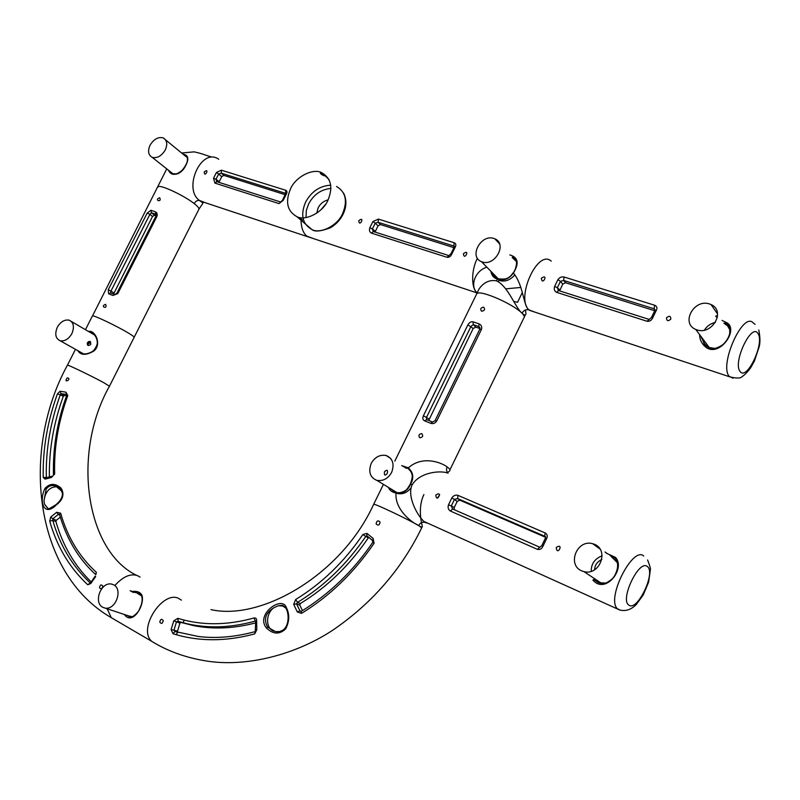 <?xml version="1.0" encoding="UTF-8"?>
<svg xmlns="http://www.w3.org/2000/svg" width="800" height="800" viewBox="0 0 800 800"><rect width="100%" height="100%" fill="white"/><g stroke="black" fill="none" stroke-linecap="round" stroke-linejoin="round"><path stroke-width="1.2" d="M581.75 570.89C566.86 564.95 576.81 539 592.77 543.72L594.46 544.3C609.32 549.93 599.9 576.03 583.81 571.59L581.75 570.89M602.13 555.82C594.75 558.72 591.12 563.88 591.25 571.29M595.17 579.82L600.64 582.81L605.61 583.07M617.37 562.69L610.95 556.29M594.6 569.74C594.85 565.09 597.25 561.68 601.82 559.49M607.19 553.56L605.01 551.97M696.98 329.9L695.84 329.48C680.39 323.36 694 298.63 709.4 303.92L710.89 304.47C726.2 310.81 712.18 335.37 696.98 329.9M717.57 315.84C715.29 315.74 715.21 316.32 717.33 317.58M715.43 322.34C710.47 323.57 706.8 326.18 704.44 330.17M702.57 338.58C703.32 342.88 705.55 345.85 709.27 347.47L715.15 348.52M729.99 330.13L727.63 325.91L723.88 323.18M102.6 607.22C93.38 602.37 100.79 581.69 111.6 584.07L113.78 584.87C123.04 589.52 115.82 610.34 104.95 608.07L102.6 607.22M130.12 590.7L133.51 591.91C134.41 592.97 133.28 592.56 130.12 590.7M141.65 595.98L137.21 593.2M128.74 615.94L132.5 616.76M391.66 472.35C388.06 478.66 383.1 481.34 376.8 480.37C370.07 477.46 368.2 471.82 371.18 463.46C374.83 457.1 379.82 454.44 386.16 455.49C392.78 458.42 394.61 464.04 391.66 472.35M384.46 471.76C384.09 475.51 385.01 476.09 387.21 473.47C388.03 469.92 387.12 469.34 384.46 471.76M393.14 490.26L396.3 492.54M325.53 204.37L320.73 209.97M316.73 213.18L318.16 207.83C320.3 203.68 323.62 201.03 328.11 199.88M290.53 188.83C295.62 176.69 313.39 167.78 321.9 172.82C331.22 178.41 333.2 187.61 327.86 200.42C322.83 212.46 305.32 221.35 296.83 216.64C287.19 211.12 285.09 201.86 290.53 188.83M322.56 173.76C316.24 171.11 325.18 177.4 324.69 175.41L322.56 173.76M300.22 218.43C303.17 220.24 303.23 220.66 300.41 219.7L298.12 217.74L300.22 218.43M482.25 261.95L481.51 261.68C468.55 256.81 480.93 233.96 493.78 238.42L494.74 238.77C507.63 243.78 494.96 266.57 482.25 261.95M494.54 275.01L497.01 278.45M516.55 261.64L512.19 257.52M57.3 327.27C60.53 321.77 64.48 319.4 69.15 320.16C73.66 322.4 74.58 326.88 71.89 333.61C68.68 339.09 64.75 341.47 60.09 340.75C55.53 338.51 54.6 334.02 57.3 327.27M87.51 342.55C89.75 340.47 90.83 341.09 90.75 344.4C88.18 346.33 87.1 345.71 87.51 342.55M94.55 334.82L93.55 334.39M82.58 353.32L83.3 353.87M165.29 149.97C161.53 156.02 157.17 158.49 152.23 157.36C148.28 155.08 147.55 151.03 150.04 145.23C153.82 139.16 158.19 136.7 163.15 137.87C167.05 140.16 167.76 144.19 165.29 149.97M172.17 173.16L172.81 173.91M187.47 157.65L185.28 156.01M88.57 331.5C94.76 329.5 102.44 344.48 93.68 351.13C85.94 355.52 80.65 355.36 77.81 350.65M93.51 350.92C89.43 353.68 85.64 354.59 82.13 353.66L78.93 351.27M90.66 342.05L87.42 344.9M87.19 343.54L90.53 341.87M93.81 334L92.34 333.71M81.4 352.66L82.33 353.7M89.69 332.16L91.72 332.55C97.02 334.49 100.18 346.28 93.55 350.89L93.68 351.13M156.08 215.75L154.6 215.24L152.54 216.42L113.57 294.02M110.64 292.85L110.93 291.12L113.81 292.79M152.54 216.42L149.88 214.36L151.42 212.76L150.98 210.28L155.32 211.78C157.1 212.67 157.63 214.22 156.92 216.41L117.79 293.61L112.88 295.47L108.63 293.76L108.26 289.79L110.93 291.12L149.88 214.36L147.21 213.03L150.98 210.28M159.7 197.75C162.26 203.02 153.43 200.03 159.7 197.75M105.62 304.35C108.06 309.92 99.45 306.39 105.62 304.35M156 214.63L155.32 211.78M155.92 216.18L156.92 216.41M116.82 293.29L114.77 294.52M116.83 293.27L117.79 293.61M114.67 294.48L112.88 295.47M108.63 293.76L110.76 292.91L114.45 294.39M44.96 488.4C49.9 483.12 55.29 483.06 61.13 488.21C64.67 494.24 62.98 499.88 56.08 505.12C43.95 517.23 38.61 501.75 44.96 488.4L46.13 489.2C48.41 485.98 51.52 484.88 55.46 485.91L61.98 491.32M57.8 486.91L57.25 486.75C49.8 486.67 45.38 491.36 44 500.81L46.13 489.2M91.02 581.74C74.44 565.49 62.73 545.41 55.9 521.52L56.32 520.3L60.3 517.15M59.66 514.98L58.26 514.39L59.49 514.44L60.63 513.19C67.45 537.07 79.36 556.79 96.36 572.33L95.83 574.7M90.29 582.99C72.47 566.41 59.97 545.54 52.79 520.38L52.8 518.82L50.73 517.03L56.68 512.27L60.63 513.19M49.37 476.78C48.96 449.88 53.61 423.02 63.32 396.22L64.26 395.49L66.59 395.85M46.36 477.64L46.33 477.27C45.69 449.74 50.35 422.23 60.33 394.71L60.93 393.64L60.09 391.25L65.93 392.17L67.78 395.57C58.26 421.75 53.89 447.9 54.65 474.03L51.4 477.47L45.07 479.13L43.23 477.44C42.6 449.54 47.35 421.65 57.47 393.76L60.09 391.25M66.72 394.69L66.74 395.45M95.64 576.62L90.76 583.54L87.73 584.75C69.66 567.91 56.99 546.72 49.73 521.17L50.73 517.03M100.8 584.94C103.1 585.23 103.32 586.51 101.45 588.78C99.17 588.49 98.95 587.22 100.8 584.94M67.18 377.89C72.76 378.57 62.78 384.3 67.18 377.89M47.86 508.53L44.49 504.16L44 500.81M48.05 508.55L44.49 504.16M56.32 520.3L52.8 518.82L58.26 514.39L56.68 512.27M90.76 583.54L90.45 582.73M64.26 395.49L60.93 393.64L66.32 394.46L65.93 392.17M45.07 479.13L45.98 477.78L52.02 476.26M51.4 477.47L54.65 474.03M184.31 155.2L187.21 156.93M183.65 169.08C179.75 173.65 175.89 175.19 172.05 173.7L169.33 170.92M168.36 170.14C171.24 176.16 176.41 175.7 183.88 168.75C189.3 160.14 189.11 155.28 183.3 154.18M171.24 172.43L172 173.68M186.88 156.42L184.41 155.28M134.08 337.44L198.8 209.46C199.38 208.37 197.83 206.41 194.14 203.55C195.62 201.16 197.4 200.14 199.49 200.49C182.63 188.58 201.45 146.86 218.66 159.22L218.73 159.27M206.18 203.02L199.49 200.49M423.9 494.56C417.14 508.67 422.09 524.68 422.35 526.5C422.44 527.56 421.2 527.24 418.63 525.54C420.36 522.65 422.61 521.64 425.38 522.52L427.95 523.27M447.23 472.81L449.21 471.32C450.65 470.33 449.97 468.87 447.16 466.95C446.08 469.21 446.37 471.28 448.04 473.14M439.67 494.71L437.39 498.17M388.44 487.4C389.53 490.33 392.06 492.21 396.05 493.04C394.54 508.99 410.82 522 418.63 525.54L421.68 527.87C401.68 568.98 372.4 602.83 333.85 629.45C296.99 654.25 246.74 667.77 205.46 660.85C185.4 657.56 167.48 651.06 151.7 641.33L155.48 643.56M447.8 473.04C439.99 470.2 419.71 472.28 412.21 484.78L410.43 484.06C407.42 490.52 402.76 493.36 396.44 492.57L396.05 493.04C402.83 493.82 407.69 490.84 410.64 484.1C414.09 477.91 413.33 472.5 408.36 467.86L401.7 465.58M395.51 492.37L389.85 488.26M403.02 466.43L408.17 468.53M396.43 492.56C398.69 493.16 401.53 492.59 404.93 490.86C405.93 490.75 407.74 488.46 410.36 484C414.36 473.05 411.37 472.35 408.14 468.49L408.19 468.54C412.84 472.73 413.6 477.89 410.45 484.02M405.3 467.91L407.08 468.3L404.95 466.78M411.17 487.69C407.41 492.46 402.97 494.44 397.86 493.61L396.05 493.02M394.19 491.94L391.86 489.48M403.92 466.53L408.14 468.49L408.36 467.86C422.57 455.03 441.81 462.69 447.16 466.95M425.38 522.52L423.89 521.44C415.65 513.48 407.08 494.79 412.21 484.78M373.61 504.45L373.71 504.22C375.34 503.75 408.44 519.53 418.63 525.54M722.04 320.42L727.22 322.92C739.14 330.47 718.03 359.33 704.61 346.11C701.34 343.01 699.67 339.17 699.59 334.59M725.37 323.03L726.72 323.95C736.54 330.28 722.79 352.43 709.92 348.18L705.41 345.53L700.59 335.93M701.91 337.7L704.36 344.47M729.23 326.99L724.82 322.99M266.41 627.96C255.13 614.35 282.01 595.36 286.24 607.31C289.73 614.13 289.55 621.32 285.67 628.87C279.5 634.71 273.07 634.4 266.41 627.96L267.65 627.19C263.36 619.3 265.5 612.77 274.1 607.6L278.37 605.7L281.77 605.37L285.86 608.11M274.1 607.6C265.72 613.09 265.15 628.44 274.09 631.29M283.3 629.98L279.71 631.55L275.51 631.6L267.65 627.19M302.47 610.64L299.79 605.08L300.28 603.56C326.76 587.43 349.44 565.52 368.33 537.84L368.79 537.43M373.16 538.44L374.07 543.3C353.88 572.78 329.7 596.13 301.53 613.36L297.33 611.98L293.7 604.36L295.65 599.52C321.8 583.55 344.2 561.88 362.86 534.52L366.92 533.37L373.16 538.44L372.79 540.7M368.33 537.84L365.76 536.46L366.67 535.74M366.92 533.37L366.81 535.78M299.79 605.08L296.54 603.89L297.57 602.36L300.28 603.56M300.89 611.47L299.95 610.86L297.33 611.98M179.95 623.14L173.8 620.82L177.87 618.34C201.51 625.66 226.9 625.54 254.03 617.97C255.85 617.72 256.71 618.65 256.63 620.75L256.8 629.79L254.72 633.89L255.22 631.59C235.37 637.02 216.46 638.66 198.48 636.51L175 631.49L177.95 632.33L177.5 631.15L179.95 623.14L180.92 622.41L193.91 625.7C213.59 629.49 234.15 628.55 255.6 622.88M254.72 633.89C225.53 641.75 198.28 641.68 172.97 633.7L175 631.49L174.01 629.99L176.45 621.95L178.04 621.29L180.92 622.41M172.97 633.7L171.12 629.55L173.8 620.82M376.11 523.85C376.76 520.65 378.09 520.06 380.1 522.1C379.46 525.31 378.13 525.9 376.11 523.85M159.8 622.19C160.44 619.11 161.59 618.56 163.24 620.54C162.62 623.62 161.47 624.17 159.8 622.19M278.37 605.7L283.89 606.1M301.31 611.35L299.95 610.86L296.54 603.89L293.7 604.36M374.07 543.3L372.79 542.28L372.46 540.39L367.11 535.97M177.5 631.15L171.12 629.55M256.8 629.79L255.8 630.09M256.63 620.75L255.71 621.23L255.25 631.59M654.98 310.16L654.06 308.79L655.09 309.73M654.7 310.73L565.55 282.72L562.76 284.1L559.63 290.89M558.31 290.44L557.37 287.66L554.62 286.48L557.94 279.65C559.5 277.42 561.56 276.54 564.11 277.02L654.7 305.26C656.97 306.31 657.48 308.05 656.24 310.5L652.8 317.65C651.54 320.42 649.61 321.62 647.01 321.26L651.49 317.46M562.76 284.1L560.43 281.37L563.61 280.43L564.11 277.02M647.01 321.26L556.66 292.36C554.44 291.2 553.76 289.25 554.62 286.48M541.38 278.28C548.95 272.73 542.23 286.54 541.38 278.28M666.49 317.77C669.3 315.48 670.74 315.93 670.81 319.13C668.06 321.51 666.62 321.06 666.49 317.77M559.86 290.08L557.37 287.66L560.43 281.37L557.94 279.65M565.55 282.72L563.61 280.43L654.06 308.79L654.7 305.26M654.72 310.69L656.24 310.5M556.66 292.36L558.63 290.57L648.54 319.23M652.8 317.65L651.52 317.38L654.83 310.5L654.35 308.9M132.47 591.43C137.02 590.93 140.14 592.12 141.81 594.99C145.55 604.14 132.6 626.37 124.36 614.49M130.47 617.02L126.53 615.21M127.04 615.38L129.69 616.89M138.63 593.08L135.43 592.59M539.88 547.22L537.36 549.32L450.42 511.05C448.28 509.67 447.64 507.6 448.49 504.84L451.88 497.86C453.5 495.53 455.55 494.7 458.04 495.38L545.22 532.97C547.39 534.31 547.81 536.28 546.48 538.88L542.97 546.19C541.73 548.92 539.86 549.97 537.36 549.32M545.51 536.89L544.71 536.27L545.54 537.06M545.56 537.3L459.77 500.16L457.19 501.45L454.23 507.55L454.3 509.72M452.52 508.94L451.32 505.92L448.49 504.84M457.19 501.45L454.44 499.5L457.58 498.54L544.65 536.22L545.22 532.97M435.84 495.07C443.32 489.8 436.46 503.9 435.84 495.07M556.24 547.52C564.35 542.02 557.18 556.98 556.24 547.52M454.23 507.55L451.32 505.92L454.44 499.5L451.88 497.86M457.57 498.53L458.04 495.38M459.93 500.22L457.64 498.59L544.66 536.22C545.66 536.32 545.84 537.11 545.2 538.58L546.48 538.88M545.15 538.68L541.84 545.57M450.42 511.05L452.6 508.97L539.5 547.1M542.97 546.19L541.83 545.61L539.87 547.21M454.39 246.67L453.81 246.02L454.43 246.43M453.93 247.65L380.44 224.56L378.01 225.86L375.08 232.07M373.19 231.42L372.4 228.91L369.8 227.81L372.9 221.56L378.42 219.11L454.18 242.74C456.03 243.62 456.33 245.16 455.09 247.36L451.89 253.87C450.79 256.42 449.17 257.56 447.02 257.29L450.97 253.73M372.9 221.56L375.25 223.17L378.14 222.3L378.42 219.11M447.02 257.29L371.46 233.13C369.59 232.12 369.03 230.35 369.8 227.81M358.8 220.65C365.49 215.48 359.21 228.11 358.8 220.65M463.43 253.68C470.61 248.29 464.08 261.59 463.43 253.68M380.44 224.56L378.14 222.3L453.81 246.02L454.18 242.74M454.03 247.47L455.09 247.36M371.46 233.13L373.48 231.56L448.56 255.49M451.89 253.87L450.99 253.68L454.1 247.37L454 246.09L454.41 246.56M513.71 301.51L517.59 302.28L522.28 292.54M486.82 267.14C474 271.35 470.23 286.95 476.98 292.61L477.23 292.7M520.82 287.45L505.71 288.86M534.1 311.86L528.86 309.83C525.99 309.22 523.71 310.35 522 313.21C524.53 315.48 525.85 315.6 525.96 313.56L525.41 309.98M497.25 278.54L497.25 278.54C494.36 277.24 492.63 275.23 492.07 272.49M490.87 271.27C491.55 275.41 493.69 278 497.3 279.05C503.59 281.14 508.95 279.14 513.4 273.06C519.37 263.35 518.17 257.3 509.81 254.91M512.61 256.93L512.83 257.03C517.9 258.1 517.52 267.55 513.24 272.95C509.25 278.61 504.11 280.54 497.83 278.74L497.82 278.73C509.58 280.32 510.22 276.06 513.15 272.89L513.4 273.06C523.53 285.14 523.09 305.2 528.86 309.83L534.58 312.02M512.89 257.25L515.66 259.35M514.87 274.91C510.19 280.11 505.17 282 499.8 280.58M495.45 277.62L493.7 274.15M450.1 469.49L523.82 318.04C524.84 317.04 524.24 315.43 522 313.21C515.22 307.6 508.17 286.13 496.43 280.82L497.82 278.73M477.48 292.19L479.14 288.81C483.86 282.29 489.63 279.63 496.43 280.82M479.97 328.58L475.83 327.14L473.18 328.46L428.73 420.45M426.57 419.6L426.49 417.38L428.92 418.97M435.06 420.67L430.55 423.23L424.64 420.85C422.8 419.98 422.38 418.31 423.38 415.83L426.49 417.38L471.01 326.37L473.24 324.63L473.07 321.83L479.1 323.91C481.44 325.04 482.21 326.91 481.41 329.52L436.64 421.14C435.06 423.4 433.03 424.1 430.55 423.23M479.1 323.91L478.78 326.56L479.91 327.68M423.38 415.83L467.91 324.82C469.29 322.43 471.01 321.43 473.07 321.83M483.61 307.14C485.33 309.34 484.66 310.71 481.61 311.24C479.98 309.12 480.64 307.76 483.61 307.14M421.77 433.61C423.43 435.96 422.76 437.34 419.75 437.75C418.18 435.47 418.86 434.08 421.77 433.61M479.76 329.21L435.09 420.62L436.64 421.14M479.81 329.12L481.41 329.52M467.91 324.82L473.18 328.46M424.64 420.85L426.76 419.68L432.03 421.79M285.26 194.7L223.84 175.4L221.69 176.64L218.93 182.35M216.69 181.59L215.99 179.28L213.52 178.25L216.43 172.5L221.41 170.2L285.71 190.25C287.23 191.01 287.39 192.39 286.18 194.39L283.18 200.36L279.01 203.61L282.51 200.25M221.69 176.64L218.66 174L221.3 173.19L221.41 170.2M279.01 203.61L214.9 183.1L213.52 178.25M204.26 171.92C210.23 167.09 204.35 178.72 204.26 171.92M219.15 181.66L215.99 179.28L218.66 174L216.43 172.5M223.84 175.4L221.3 173.19L285.53 193.33L285.71 190.25M285.42 194.45L286.18 194.39M214.9 183.1L216.93 181.71L280.55 201.99M283.18 200.36L282.53 200.23L285.66 193.37M615.42 557.35C626.04 568.02 605.74 595.01 592.9 580.11L593.74 579.44L598.11 582.52L600.95 583.37C612.41 585.54 622.99 566.24 614.97 558.3L615.42 557.35L606.35 553.21M614.61 557.9L609.89 555.27M600.95 583.37L604.75 583.28C605.06 583.92 613.1 579.37 614.51 575.95C618.54 568.38 618.67 562.47 614.91 558.2L609.92 555.16L614.97 558.3M134.5 592.26L137.32 592.63L141.44 595.52M306.04 217.55L306.31 210.53L308.63 203.89C313.75 194.49 321.19 189.34 330.94 188.44M330.75 185.18C319.85 185.83 311.46 191.47 305.6 202.1C300.27 214.91 302.38 224.06 311.93 229.55C320.34 234.25 337.63 225.58 342.55 213.73C347.79 201.14 345.8 192.06 336.57 186.49M134.13 337.42C134.39 336.96 132.54 335.54 128.59 333.16C117.5 326.37 92.66 314.49 92.45 315.98M67.4 365.24L67.44 365.17C67.29 364.31 92.16 376.33 103.58 382.57L109.45 386.21C71.39 453.7 85.95 550.77 136.52 575.31M155.4 214.15L151.42 212.76L154.6 215.24M194.14 203.55C183.86 195.32 159.03 183.76 157.97 186.96L157.82 187.27M108.26 289.79L147.21 213.03M49.73 521.17L52.79 520.38L55.9 521.52M46.85 477.48L43.23 477.44M57.47 393.76L63.32 396.22M115.17 619.94L111.28 617.67L107.18 608.79M115.07 585.33C123.02 576.6 130.44 573.35 137.35 575.58L140.07 577.09M87.73 584.75L90.27 583.02M59.55 514.59L59.48 514.36C66.63 539.07 78.71 559.14 95.73 574.59M95.71 574.56L96.36 572.33M67.78 395.57L66.75 395.42C57.23 421.24 52.8 447.67 53.45 474.7L53.45 474.84M705.41 345.53L704.62 346.11M726.72 323.95L727.22 322.92M733.03 378.23L729.15 376.27C718.99 364.77 743.16 310.71 753.33 323.03L755.09 324.35M740.04 371.36C732.55 362.41 751.65 322.27 758 333.56C764.97 343.02 746.65 381.62 740.04 371.36M286.1 608.46L286.22 607.3M372.51 540.46L366.9 535.84M362.86 534.52L365.76 536.46C346.83 564.21 324.1 586.18 297.57 602.36L295.65 599.52M254.03 617.97L255.35 621.02C233.01 627.34 211.58 628.52 191.06 624.58L180.98 622.42M181.39 600.13L178.12 598.14C162.21 591.07 137.55 629.01 151.71 641.33L111.28 617.66C33.06 572.7 21.07 449.53 67.44 365.17L75.47 349.34M300.93 611.47L301.53 613.36M178.12 621.31L177.87 618.34M300.98 220.18C301.24 227.83 303.19 233.14 306.83 236.12L313.38 238.57M551.23 261.13C537.76 248.6 515.56 297.97 528.86 309.83M175.99 634.62L177.86 632.31M183.19 622.77L184.12 620.1M141.59 595.78L141.81 594.99M378.01 225.86L375.25 223.17L372.4 228.91L375.3 231.32M476.98 292.61C471.1 288.4 471.23 269.59 477.42 258.26M498.87 280.23L498.18 281.58M513.24 272.95L513.15 272.89C514.93 270.85 516.1 267.47 516.66 262.76C515.81 259.05 514.53 257.14 512.83 257.03M522 313.21C513.43 304.15 480.24 289.47 476.77 293.68L476.26 294.79M479.94 327.76L478.78 326.56L473.24 324.63L475.83 327.14M647.31 566.52C656.18 572.26 637.46 611.71 628.94 605.18C619.49 600.07 639.03 559.01 647.31 566.52M620.25 610.19L617.17 608.57C606.29 597.65 633.02 545.86 643.69 555.98M600.08 549.09L592.63 543.68M600.8 582.85L583.97 571.63M709.17 347.43L695.74 329.43M717.57 313.98L711.01 304.53M133.53 591.92L130.14 590.71M113.8 584.88L111.45 584.05M130.96 616.67L105.1 608.1M397.07 492.65L376.91 480.4M390.77 458.5L386.06 455.46M343.61 193.13C346.84 199.81 346.64 206.9 343 214.39M328.92 179.36L324.69 175.41M323.86 174.64L321.91 172.82M342.96 214.48C340.2 219.96 336.06 224.37 330.54 227.72C320.88 231.39 314.67 232 311.93 229.55L300.41 219.7M298.12 217.74L296.83 216.63M498.33 278.88L481.44 261.65M499.58 243.92L494.83 238.81M93.5 334.38L69.09 320.15M83.63 353.91L60.16 340.76M173.21 173.99L152.19 157.34M185.32 156.03L163.19 137.89M91.03 332.32C91.51 331.75 93.08 333.19 95.73 336.63C97.22 340.72 99.36 343.14 93.45 350.81C89.26 353.57 85.44 354.5 82.01 353.62M93.77 333.96L91.29 332.4M92.41 315.97L85.45 329.69M166.74 168.86L92.49 315.96M155.47 214.18L155.93 216.15L116.83 293.28M47.95 508.55C47.65 509.55 50.3 508.28 55.91 504.73C60.66 500.73 62.81 496.85 62.37 493.1C60.82 489.08 58.51 486.67 55.42 485.9M57.25 486.75L55.5 485.92M95.2 576.06L90.45 583.13M185.5 155.5C187 155.43 187.62 157.17 187.36 160.72C187.06 164.58 180.33 174.14 176.66 173.9L171.94 173.66M181.62 152.99L194.18 151.86C202.42 153.7 204.44 154.82 208.13 155.95L210.69 156.72M109.49 386.13L134.1 337.41M198.98 209.11L203.03 203.02L200.23 201.04M476.79 293.69L394.82 461.12M383.44 484.37L373.71 504.22C341.72 574.76 261.28 621.03 210.99 609.63M647.59 559.97C649.73 565.42 650.67 568.65 650.4 569.64L648.62 582.14L643.28 594.85L636.47 604.32C631.25 609.67 625.65 611.55 619.66 609.97L423.89 521.44M726.7 323.91C729.62 324.47 731.61 334.66 727.19 339.55C723.64 346.94 711.21 350.51 709.66 348.08M275.51 631.61C289.02 633.65 290.22 615.05 285.87 608.16C283.88 605.94 282.51 605.01 281.77 605.37M178.05 621.29L193.91 625.7M281.85 605.38L282.5 605.68M301.26 611.38C329.57 593.87 353.41 570.84 372.79 542.28M654.33 308.87L655.05 309.94M137.21 592.6C138.26 592.53 139.67 593.52 141.45 595.59C142.83 599.11 142.23 603.49 139.64 608.72C138.57 613.19 130.16 618.82 130.57 617.03M758.77 329.97C760.17 336.86 760.31 342.47 759.17 346.8L754.36 361.17L750.45 368.11C747.1 372.44 744.33 375.27 742.12 376.57C740.65 378.46 736.47 378.52 729.56 376.77L529.43 310.31M457.45 498.51L459.77 500.16M477.11 292.94L307.5 236.62M200.18 201.02L307.48 236.66M524.33 316.88L525.3 314.9M476.75 293.68L479.14 288.81M479.8 329.13L478.9 326.61L479.9 327.66M136.94 592.53L137.45 592.74"/></g></svg>
